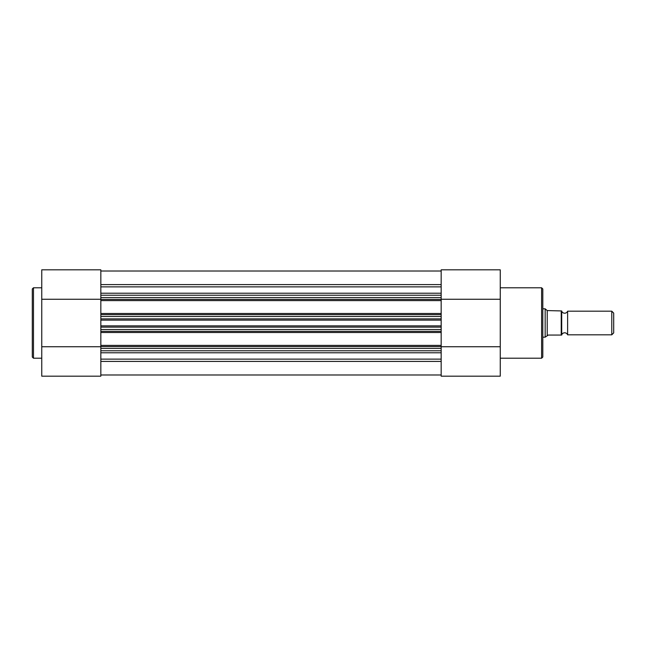 <?xml version="1.0" encoding="UTF-8"?>
<svg xmlns="http://www.w3.org/2000/svg" width="646" height="646" viewBox="0 0 646 646"><rect width="100%" height="100%" fill="white"/><g stroke="black" fill="none" stroke-linecap="round" stroke-linejoin="round"><path stroke-width="0.97" d="M561.705 311.186A3.173 3.173 0 0 0 567.616 311.186L567.616 334.814A3.173 3.173 0 0 0 561.705 334.814M567.616 334.814L611.778 334.814L611.778 311.186L567.616 311.186M611.778 311.186L613.7 313.1L613.7 332.9L611.778 334.814M542.802 337.18L545.159 337.18L548.236 335.056L561.705 335.056L561.229 335.056L561.229 310.944L561.705 310.944L547.219 310.573L547.219 335.427M542.802 308.82L545.159 308.82L545.159 337.18M545.159 308.82L547.219 310.573M561.705 310.944L561.705 335.056M32.3 323L32.3 288.964L33.479 287.785L33.479 358.215L32.3 357.036L32.3 323M100.841 284.595L100.841 295.23L441.17 295.23L441.17 269.826L500.254 269.826L500.254 376.174L441.17 376.174L441.17 350.77L100.841 350.77L100.841 376.174L41.756 376.174L41.756 269.826L100.841 269.826L100.841 284.595L441.17 284.595M100.841 299.26L41.756 299.26M441.17 297.596L100.841 297.596L100.841 295.23L441.17 295.23L441.17 300.608L100.841 300.608L100.841 313.488L441.17 313.488L441.17 345.392L441.17 332.512L100.841 332.512L100.841 345.392L441.17 345.392L441.17 350.77M100.841 346.74L41.756 346.74M542.802 288.964L542.802 357.036L541.614 358.215L541.614 287.785L542.802 288.964M441.17 300.608L441.17 313.488L441.17 300.608M441.17 299.26L500.254 299.26M441.17 346.74L500.254 346.74M441.17 329.5L100.841 329.5L100.841 320.125L441.17 320.125M100.841 374.995L441.17 374.995M100.841 359.119L441.17 359.119M441.17 346.579L100.841 346.579L100.841 348.404L441.17 348.404M100.841 346.579L100.841 331.333L441.17 331.333M100.841 329.5L100.841 331.333M100.841 327.134L441.17 327.134M441.17 318.866L100.841 318.866L100.841 320.125M441.17 314.667L100.841 314.667L100.841 316.5L441.17 316.5M100.841 297.596L100.841 314.667M100.841 286.881L441.17 286.881M100.841 271.005L441.17 271.005M100.841 350.77L100.841 348.404M100.841 318.866L100.841 316.5M100.841 361.405L441.17 361.405M100.841 352.789L441.17 352.789M100.841 325.875L441.17 325.875M100.841 299.421L441.17 299.421M100.841 293.211L441.17 293.211M41.756 287.785L33.479 287.785M41.756 358.215L33.479 358.215M500.254 287.785L541.614 287.785M500.254 358.215L541.614 358.215"/></g></svg>
